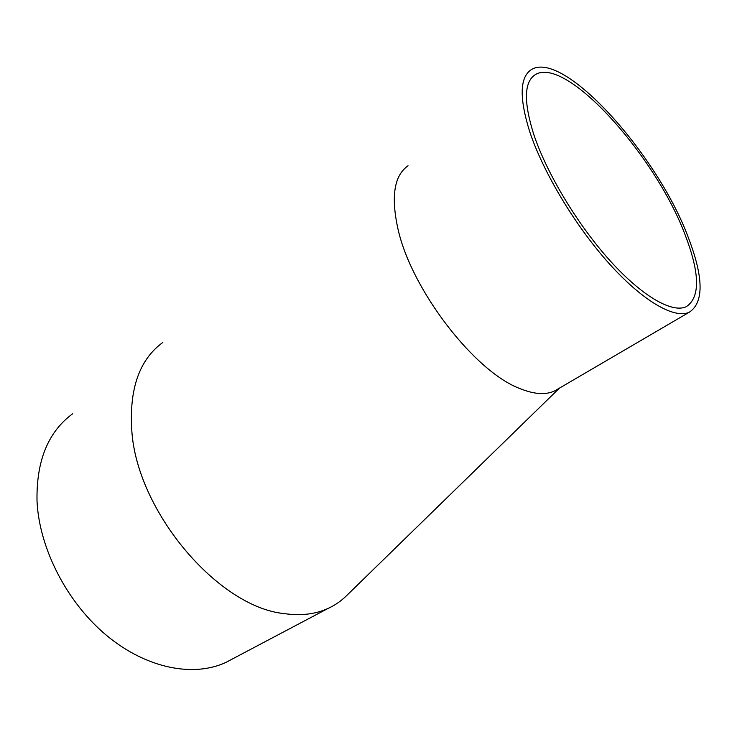 <?xml version="1.0" encoding="UTF-8"?>
<svg xmlns="http://www.w3.org/2000/svg" width="737" height="737" viewBox="0 0 737 737"><rect width="100%" height="100%" fill="white"/><g stroke="black" fill="none" stroke-linecap="round" stroke-linejoin="round"><path stroke-width="1.11" d="M685.18 235.029C655.856 155.995 565.565 54.87 535.025 74.824C524.118 82.12 523.611 101.715 533.505 133.637C546.237 172.467 577.145 224.066 609.563 260.161C642.028 296.311 671.978 313.299 686.156 306.758C700.316 297.518 699.984 273.611 685.18 235.029M529.479 130.946C542.708 171.518 575.063 225.623 609.02 263.45C643.023 301.341 674.346 319.075 689.169 312.285C704.065 302.566 703.706 277.462 688.109 236.982C657.386 154.484 563.215 48.891 531.128 69.766C519.797 77.357 519.244 97.745 529.479 130.946M558.314 388.786L554.731 390.877C545.831 395.133 534.261 394.369 520.009 388.602C474.895 371.945 411.329 289.825 397.962 228.912C390.822 196.512 394.175 175.461 408.031 165.77M233.085 658.611L225.826 662.443C193.665 677.423 146.875 668.689 107.012 635.801C67.196 602.93 39.273 548.66 37.025 501.215C36.224 461.021 48.062 431.9 72.539 413.853M559.429 388.132L346.593 595.625C341.185 600.996 334.948 605.298 327.891 608.522C315.196 614.289 300.549 615.975 283.957 613.571C218.253 606.993 137.018 511.644 131.822 430.859C129.039 389.016 139.367 359.545 162.813 342.475M532.906 76.473L535.025 74.824M689.169 312.285L554.731 390.877M225.826 662.443L327.891 608.522"/></g></svg>
